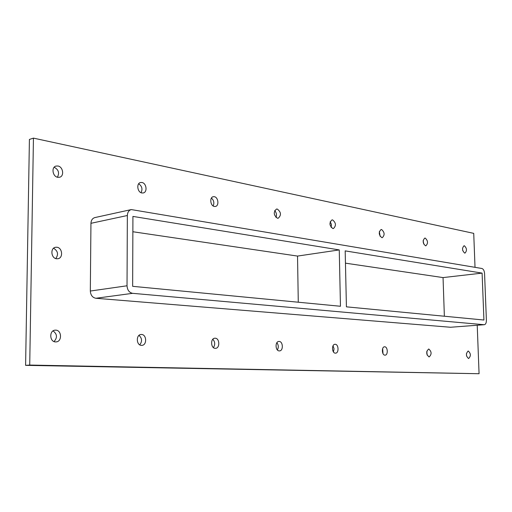 <?xml version="1.0" encoding="UTF-8"?>
<svg xmlns="http://www.w3.org/2000/svg" width="512" height="512" viewBox="0 0 512 512"><rect width="100%" height="100%" fill="white"/><g stroke="black" fill="none" stroke-linecap="round" stroke-linejoin="round"><path stroke-width="0.77" d="M464.384 245.786C466.925 248.301 467.123 250.733 464.992 253.088L464.653 253.082C462.106 250.579 461.901 248.147 464.026 245.773L464.384 245.786M462.771 250.688L462.502 248.678M428.787 349.024C431.718 351.654 431.84 354.285 429.165 356.922L429.043 356.928C426.106 354.317 425.978 351.686 428.646 349.03L428.787 349.024M427.085 355.014L426.835 351.155M425.229 238.099C428.026 240.742 428.243 243.309 425.888 245.798L425.478 245.786C422.675 243.162 422.451 240.595 424.8 238.086L425.229 238.099M423.68 244L423.174 240.435M384.717 346.797C387.846 346.746 388.224 355.174 385.088 355.149L384.941 355.149C381.811 355.238 381.414 346.778 384.544 346.797L384.717 346.797M382.989 353.619L382.662 348.57M381.587 229.53C384.678 232.314 384.915 235.021 382.304 237.664L381.805 237.651C378.701 234.893 378.451 232.186 381.056 229.523L381.587 229.53M380.09 236.269L379.36 231.52M335.2 344.288C338.714 344.25 339.085 353.158 335.565 353.158L335.379 353.158C331.859 353.248 331.462 344.301 334.982 344.288L335.2 344.288M333.446 351.93L334.042 348.8L333.043 345.779M332.621 219.923C336.064 222.848 336.326 225.722 333.421 228.531L332.8 228.525C329.35 225.626 329.069 222.752 331.968 219.91L332.621 219.923M331.194 227.469L331.418 224.442L330.208 221.651M279.149 341.453C283.13 341.421 283.501 350.867 279.514 350.899L279.277 350.906C275.296 350.989 274.893 341.504 278.874 341.453L279.149 341.453M277.376 349.933C278.726 347.418 278.566 345.011 276.89 342.714M277.306 209.062C281.158 212.147 281.466 215.2 278.221 218.221L277.434 218.214C273.574 215.162 273.254 212.109 276.48 209.056L277.306 209.062M275.974 217.44C276.909 214.906 276.474 212.621 274.675 210.592M215.187 338.214C219.731 338.189 220.096 348.243 215.552 348.326L215.251 348.333C210.707 348.41 210.291 338.323 214.829 338.221L215.187 338.214M213.408 347.59C215.315 344.653 215.117 341.882 212.813 339.277M214.323 196.698C218.362 197.242 219.315 205.92 215.392 206.464L214.381 206.47C210.342 205.978 209.344 197.274 213.254 196.704L214.323 196.698M213.146 205.952C214.458 202.931 213.882 200.307 211.418 198.08M141.517 334.483C146.739 334.477 147.117 345.197 141.888 345.357L141.485 345.363C136.256 345.44 135.821 334.682 141.037 334.496L141.517 334.483M139.75 344.826C142.362 341.427 142.112 338.278 139.008 335.379M141.946 182.496C146.515 183.13 147.654 192.205 143.258 192.954L141.92 192.973C137.357 192.403 136.16 183.296 140.544 182.522L141.946 182.496M141.011 192.685C142.778 189.107 142.003 186.138 138.688 183.77M56.838 247.238C62.438 247.642 63.418 258.029 57.92 258.733L56.685 258.778C51.098 258.451 50.035 248.038 55.514 247.283L56.838 247.238M55.757 258.566C58.669 254.432 57.946 250.989 53.581 248.23M468.262 351.027C470.912 353.517 471.04 356.013 468.64 358.515L468.538 358.515C465.882 356.038 465.754 353.542 468.147 351.027L468.262 351.027M466.566 356.058L466.413 353.683M57.92 166.003C63.104 166.739 64.512 176.205 59.59 177.242L57.766 177.306C52.595 176.64 51.104 167.149 56.013 166.067L57.92 166.003M57.376 177.21C59.648 172.96 58.579 169.632 54.17 167.226M55.738 330.138C61.805 330.15 62.208 341.626 56.147 341.894L55.578 341.914C49.517 341.978 49.03 330.477 55.072 330.157L55.738 330.138M54.029 341.562C57.549 337.626 57.222 334.074 53.056 330.906M346.419 306.835L345.178 250.88L482.099 273.114L483.923 320.026L346.419 306.835M339.251 249.92L340.461 306.266L132.646 286.323L132.922 216.416L339.251 249.92L297.53 256.077L298.278 302.214M297.53 256.077L132.864 231.738M475.021 267.322L473.728 233.363L33.446 138.125L29.722 365.062L479.072 373.722L477.222 325.248M450.509 327.258L484.32 324.71L450.509 327.258L95.866 298.272L132.621 293.325C129.216 292.595 127.354 290.086 127.027 285.786L90.323 291.034C90.637 295.174 92.48 297.587 95.866 298.272M90.944 223.315L127.354 215.514C127.526 212.288 128.832 210.31 131.29 209.581L94.893 217.574C92.442 218.298 91.13 220.211 90.944 223.315L90.323 291.034M33.446 138.125L29.414 139.43L25.6 365.35L479.072 373.722M25.6 365.35L29.722 365.062M444.365 316.23L443.046 277.587L345.446 263.162M443.046 277.587L482.099 273.114M132.621 293.325L484.102 324.71M131.29 209.581L481.914 268.493C483.424 269.024 484.307 270.694 484.563 273.51L486.394 320.262C486.381 322.893 485.69 324.371 484.32 324.71M127.354 215.514L127.027 285.786"/></g></svg>
